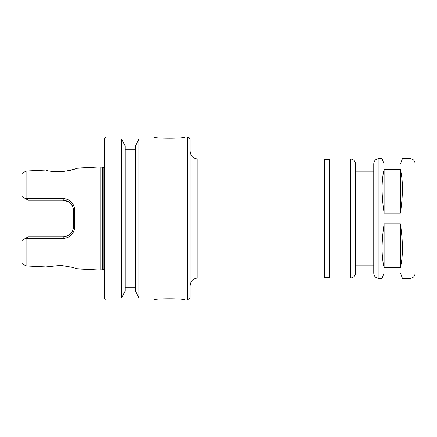 <?xml version="1.0" encoding="UTF-8"?>
<svg xmlns="http://www.w3.org/2000/svg" width="437" height="437" viewBox="0 0 437 437"><rect width="100%" height="100%" fill="white"/><g stroke="black" fill="none" stroke-linecap="round" stroke-linejoin="round"><path stroke-width="0.66" d="M378.923 278.402C375.782 278.096 374.056 276.37 373.75 273.223L373.75 163.777C374.056 160.63 375.782 158.904 378.923 158.598L378.923 278.402L382.075 278.402L384.101 272.835L400.401 272.835L402.428 278.402L409.977 278.402C413.118 278.096 414.844 276.37 415.15 273.223L415.15 163.777C414.844 160.63 413.118 158.904 409.977 158.598L409.977 278.402M384.101 267.499C381.419 256.628 381.419 242.076 384.101 223.837L400.401 223.837C403.083 242.076 403.083 256.628 400.401 267.499L384.101 267.499L384.101 223.837M400.401 223.837L400.401 267.499M384.101 213.163C381.419 194.924 381.419 180.372 384.101 169.501L400.401 169.501C403.083 180.372 403.083 194.924 400.401 213.163L384.101 213.163L384.101 169.501M400.401 169.501L400.401 213.163M409.977 158.598L402.428 158.598L400.401 164.165L384.101 164.165L382.075 158.598L378.923 158.598M190.035 151.224C190.499 155.938 193.083 158.527 197.803 158.986L324.587 158.986L324.587 278.014L197.803 278.014C193.083 278.473 190.499 281.062 190.035 285.776M324.587 159.505L329.76 159.505M350.463 158.986L329.76 158.986L329.76 278.014L350.463 278.014C353.604 277.708 355.33 275.982 355.636 272.835L355.636 164.165C355.33 161.018 353.604 159.292 350.463 158.986L350.463 278.014M355.636 171.927L373.75 171.927M190.035 139.583L190.035 297.417C188.751 300.978 188.041 299.574 187.451 300.006L187.451 136.994C189.024 137.147 189.882 138.01 190.035 139.583M26.127 171.064L21.85 173.533L21.85 196.524L28.318 200.261L63.25 200.261L68.724 201.828L72.449 205.871M60.53 171.67C71.739 171.031 80.457 166.617 75.694 168.589C71.16 171.588 50.435 172.719 45.836 170.08L26.865 171.025L45.836 170.08M45.836 266.92L26.865 265.975L45.836 266.92L60.792 265.346L72.214 267.302L76.961 268.864L100.767 270.055L100.767 166.945L76.961 168.136M26.865 265.975C25.881 265.925 25.881 265.925 26.865 265.975C25.881 265.925 25.881 265.925 26.865 265.975L26.865 238.52L63.185 238.504C70.27 237.755 74.132 233.79 74.782 226.601L74.782 210.399C74.137 203.21 70.275 199.239 63.185 198.496L26.865 198.48L26.007 198.922M63.185 198.496L63.25 200.261C69.576 200.9 73.028 204.352 73.602 210.607L73.602 226.393C73.023 232.648 69.57 236.095 63.25 236.739L28.318 236.739L26.007 238.078L26.865 238.52M26.007 238.078L21.85 240.476L21.85 263.467L26.127 265.936M26.865 171.025C25.881 171.075 25.881 171.075 26.865 171.025C25.881 171.075 25.881 171.075 26.865 171.025L26.865 198.48M73.602 210.607L74.782 210.399M73.602 226.393L74.782 226.601M187.451 136.994L184.862 136.994C185.818 138.611 152.857 138.611 153.813 136.994L150.967 136.994M150.967 300.006L153.813 300.006C152.857 298.389 185.818 298.389 184.862 300.006L187.451 300.006M121.601 139.19C105.836 136.486 105.836 136.486 121.601 139.19L121.601 297.81C105.836 300.514 105.836 300.514 121.601 297.81L125.091 291.25L125.091 145.75L121.601 139.19L125.091 145.75M125.091 287.721L135.443 287.721M135.443 291.25L138.933 297.81C154.698 300.514 154.698 300.514 138.933 297.81L135.443 291.25L135.443 145.75L138.933 139.19C154.698 136.486 154.698 136.486 138.933 139.19L138.933 297.81M135.443 149.279L125.091 149.279M100.767 166.945L102.613 167.524L102.613 269.476L100.767 270.055M102.613 167.524L103.225 167.524L103.225 269.476L104.651 270.039M104.651 166.961L103.225 167.524M109.567 136.994L105.945 136.994L104.651 138.289L104.651 298.711C105.241 299.858 105.672 300.29 105.945 300.006L109.567 300.006M197.803 158.986L197.803 278.014M63.25 236.739L63.185 238.504M105.945 136.994L105.945 300.006M324.587 277.495L329.76 277.495M355.636 265.073L373.75 265.073M102.613 269.476L103.225 269.476"/></g></svg>
